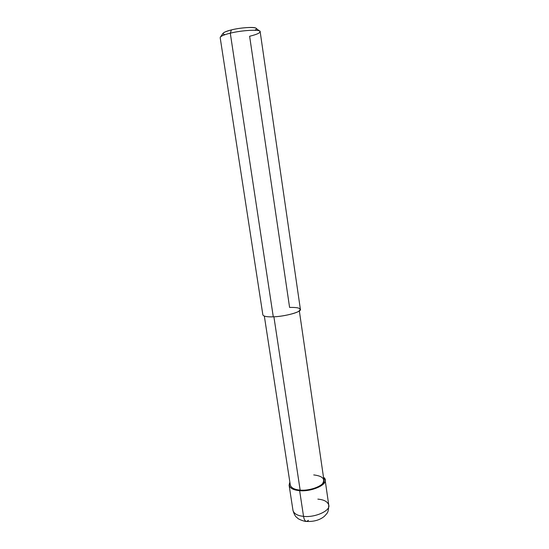 <?xml version="1.0" encoding="UTF-8"?>
<svg xmlns="http://www.w3.org/2000/svg" width="549" height="549" viewBox="0 0 549 549"><rect width="100%" height="100%" fill="white"/><g stroke="black" fill="none" stroke-linecap="round" stroke-linejoin="round"><path stroke-width="0.82" d="M317.85 499.13C324.04 499.672 327.678 501.662 328.762 505.101C330.848 510.618 314.948 517.831 303.535 516.355C314.948 517.831 330.848 510.618 328.762 505.101C328.371 513.48 327.334 512.759 324.411 516.286C319.882 520.04 313.939 521.763 306.582 521.447C305.114 521.282 304.091 519.587 303.535 516.355C297.503 515.731 293.99 513.761 292.988 510.446C293.99 513.761 297.503 515.731 303.535 516.355L299.637 490.662C291.073 489.605 287.82 486.805 289.879 482.276L289.11 485.247C290.071 488.336 293.585 490.14 299.637 490.662C311.091 491.918 327.149 485 325.104 479.867L323.498 477.253C331.205 482.578 313.87 492.021 299.637 490.662L300.145 490.099L299.637 490.662L303.535 516.355C304.091 519.587 305.114 521.282 306.582 521.447L308.49 520.322M254.743 30.25C262.312 26.729 244.628 26.606 231.431 29.9L230.285 33.18L273.285 316.821C267.082 317.041 263.616 316.409 262.875 314.92L220.176 37.655C220.499 36.241 223.868 34.745 230.285 33.18C225.165 34.409 221.885 35.671 220.458 36.968L223.223 33.098C224.438 31.993 227.169 30.929 231.431 29.9C223.347 32.075 221.185 33.674 224.932 34.704M299.335 310.878L323.896 480.018C325.797 484.822 310.83 491.259 300.145 490.099L273.896 316.794L300.145 490.099C294.49 489.612 291.21 487.924 290.304 485.041L264.337 316.107M289.591 307.419L249.623 36.255C257.584 34.312 260.94 32.597 259.691 31.101C258.462 29.303 240.771 30.463 230.285 33.18C242.37 30.113 261.262 29.214 260.157 31.684L300.385 309.313C302.101 311.75 284.993 316.54 273.285 316.821C281.596 316.649 295.403 313.63 298.711 311.297C302.135 308.545 299.095 307.255 289.591 307.419M300.145 490.099C307.728 490.971 319.916 487.361 322.634 483.491C325.406 478.852 322.441 475.997 313.733 474.919M273.285 316.821L230.285 33.18L231.431 29.9C240.139 27.622 254.825 26.681 255.909 28.212L259.691 31.101M289.11 485.247L292.988 510.446C295.039 517.275 296.693 517.096 297.743 518.283C297.983 518.977 304.372 521.646 306.356 521.426M328.762 505.101L325.104 479.867"/></g></svg>
